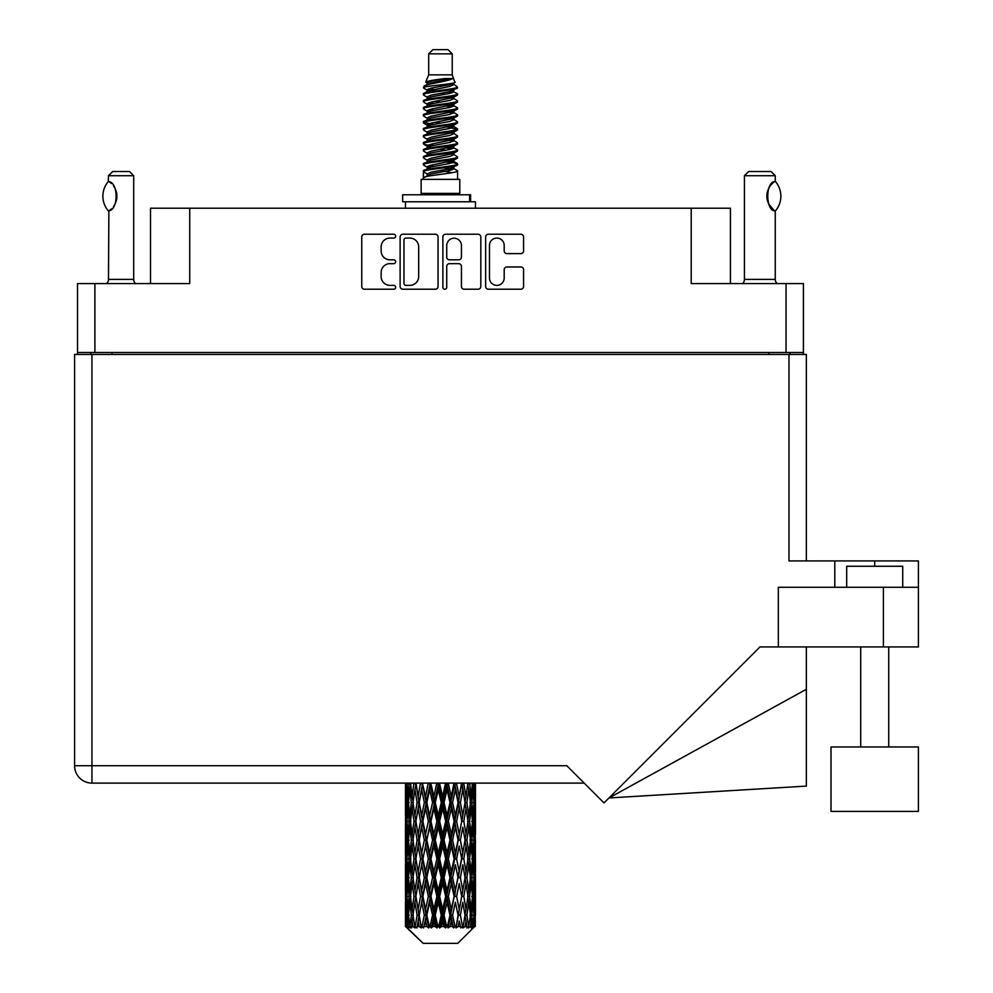 <?xml version="1.0" encoding="UTF-8"?>
<svg xmlns="http://www.w3.org/2000/svg" width="993" height="993" viewBox="0 0 993 993"><rect width="100%" height="100%" fill="white"/><g stroke="black" fill="none" stroke-linecap="round" stroke-linejoin="round"><path stroke-width="1.49" d="M489.487 278.028A7.361 7.361 0 0 0 496.848 285.376A7.361 7.361 0 0 0 504.196 278.028L504.196 269.699A2.756 2.756 0 0 1 506.951 266.956L520.841 266.956A2.756 2.756 0 0 1 523.584 269.699L523.584 286.481A2.756 2.756 0 0 1 520.841 289.224L488.382 289.224A2.756 2.756 0 0 1 485.639 286.481L485.639 236.979A2.756 2.756 0 0 1 488.382 234.224L520.841 234.224A2.756 2.756 0 0 1 523.584 236.979L523.584 250.869A2.756 2.756 0 0 1 520.841 253.612L506.951 253.612A2.756 2.756 0 0 1 504.196 250.869L504.196 245.432A7.361 7.361 0 0 0 496.848 238.084A7.361 7.361 0 0 0 489.487 245.432L489.487 278.028M444.802 289.224A1.924 1.924 0 0 0 446.726 287.3L446.726 266.409A2.756 2.756 0 0 1 449.469 263.654L458.692 263.654A2.756 2.756 0 0 1 461.435 266.409L461.435 286.481A2.756 2.756 0 0 0 464.19 289.224L478.08 289.224A2.756 2.756 0 0 0 480.823 286.481L480.823 236.979A2.756 2.756 0 0 0 478.08 234.224L445.621 234.224A2.756 2.756 0 0 0 442.878 236.979L442.878 287.3A1.924 1.924 0 0 0 444.802 289.224M803.411 354.464L803.411 283.576L803.411 352.503L77.528 352.503L77.528 283.576L77.528 354.464M438.062 286.481L438.062 236.979A2.756 2.756 0 0 0 435.306 234.224L402.86 234.224A2.756 2.756 0 0 0 400.117 236.979L400.117 286.481A2.756 2.756 0 0 0 402.86 289.224L435.306 289.224A2.756 2.756 0 0 0 438.062 286.481M389.939 238.084L393.724 238.084A1.924 1.924 0 0 0 395.648 236.16A1.924 1.924 0 0 0 393.724 234.224L364.505 234.224A2.756 2.756 0 0 0 361.75 236.979L361.75 286.481A2.756 2.756 0 0 0 364.505 289.224L393.724 289.224A1.924 1.924 0 0 0 395.648 287.3A1.924 1.924 0 0 0 393.724 285.376L389.939 285.376A8.8 8.8 0 0 1 381.138 276.575L381.138 272.454A8.8 8.8 0 0 1 389.939 263.654L393.724 263.654A1.924 1.924 0 0 0 395.648 261.73A1.924 1.924 0 0 0 393.724 259.806L389.939 259.806A8.8 8.8 0 0 1 381.138 251.006L381.138 246.885A8.8 8.8 0 0 1 389.939 238.084M77.528 283.576L189.725 283.576L189.725 208.22L730.426 208.22L730.426 283.576M691.215 208.22L691.215 283.576L803.411 283.576M150.502 283.576L150.502 208.22L189.725 208.22M90.971 354.464L90.971 352.503M405.889 238.084A1.924 1.924 0 0 0 403.965 240.008L403.965 283.452A1.924 1.924 0 0 0 405.889 285.376L409.873 285.376A8.8 8.8 0 0 0 418.674 276.575L418.674 246.885A8.8 8.8 0 0 0 409.873 238.084L405.889 238.084M461.435 245.569A7.361 7.361 0 0 0 454.086 238.221A7.361 7.361 0 0 0 446.726 245.569L446.726 257.05A2.756 2.756 0 0 0 449.469 259.806L458.692 259.806A2.756 2.756 0 0 0 461.435 257.05L461.435 245.569M789.969 352.503L789.969 354.464L789.969 352.503M831.004 746.959L831.004 811.393L918.413 811.393L918.413 746.959L831.004 746.959L831.004 811.393M846.694 587.273L846.694 566.258L902.724 566.258L902.724 587.273M74.587 354.464L74.587 765.727L74.587 354.464L91.952 354.464L91.952 765.727L566.817 765.727L604.005 802.915L759.968 646.94L778.338 646.94L778.338 587.273L918.413 587.273L918.413 646.94L883.398 646.94L883.398 587.273M91.952 354.464L788.988 354.464L788.988 560.933L834.79 560.933L834.79 587.273M778.338 646.94L883.398 646.94M788.988 354.464L806.353 354.464L806.353 560.933M584.194 783.105L91.952 783.105L91.952 765.727L74.587 765.727A17.365 17.365 0 0 0 91.952 783.105A17.365 17.365 0 0 1 74.587 765.727A17.365 17.365 0 0 0 91.952 783.105M918.413 587.273L918.413 560.933L834.79 560.933M806.353 689.291L806.353 786.096L608.957 797.962L806.353 689.291L806.353 646.94M108.274 210.839L108.274 210.839A22.554 22.554 0 0 1 108.274 181.558L108.87 181.558C118.527 182.724 118.527 209.697 108.87 210.839L108.485 279.381A5.598 5.598 0 0 1 106.586 283.576M108.485 279.381L133.695 279.381A5.598 5.598 0 0 0 135.594 283.576M133.695 279.381L133.695 175.724L108.485 175.724L108.274 181.558M108.485 175.724L112.681 171.516L129.5 171.516L133.695 175.724M108.87 181.558A17.365 17.365 0 0 1 109.801 182.203M110.161 182.476A17.365 17.365 0 0 1 111.328 183.469L111.055 183.208M113.413 185.778A17.365 17.365 0 0 1 115.573 189.576M115.97 190.619A17.365 17.365 0 0 1 116.889 196.204L115.97 190.631M116.206 201.045L116.889 196.254A17.365 17.365 0 0 1 115.958 201.79M115.573 202.833A17.365 17.365 0 0 1 113.438 206.594M111.328 208.94A17.365 17.365 0 0 1 110.173 209.92M109.813 210.193A17.365 17.365 0 0 1 108.87 210.839L109.801 210.206M115.573 189.564L115.238 188.819M115.064 188.459L113.438 185.815M110.918 183.097L110.198 182.501M428.703 53.858L452.237 53.858L448.029 49.65L432.898 49.65L428.703 53.858L428.703 74.86L425.724 82.059L428.182 83.772M452.237 53.858L452.237 74.86L428.703 74.86M459.796 179.361L421.144 179.361L421.144 193.374L459.796 193.374L459.796 179.361M425.761 193.374L425.761 194.777M455.179 193.374L455.179 194.777M452.659 78.559L431.061 82.903L423.85 86.565C423.651 84.157 448.004 81.55 452.659 78.559L445.336 78.559C434.524 79.788 427.983 80.954 425.724 82.059M423.85 86.565L423.812 88.203L428.182 90.785M452.237 74.86L454.918 82.518L449.866 84.653L431.061 88.154L427.176 89.904L427.722 90.537M455.216 82.059C456.656 84.095 422.782 85.957 423.378 87.719M457.078 86.565L457.562 87.719L456.259 87.719L457.078 86.565L453.218 84.02L453.764 84.653L449.866 86.403L427.722 91.021L423.378 93.838L423.812 95.216L427.722 97.55M449.891 161.685L457.562 163.882C458.617 166.216 422.323 168.549 423.378 170.883L423.378 171.764L427.176 173.949L427.176 175.389M452.758 160.816L453.764 161.698L449.866 163.448L431.061 166.948L423.378 170.883M457.562 163.882L457.128 165.248L449.866 168.698L431.061 172.199L427.176 173.949M457.562 164.764C458.617 167.097 422.323 169.431 423.378 171.764L423.378 179.361M457.562 170.883C458.617 173.216 422.323 175.562 423.378 177.896L431.061 173.949L449.866 170.448L453.764 168.698L453.218 168.065L457.562 170.883L457.562 179.361M456.259 87.719C450.313 89.755 422.335 91.803 423.378 93.838M423.378 94.72C422.323 92.386 458.617 90.053 457.562 87.719L449.866 91.654L431.061 95.154L427.176 96.904L427.176 98.655M449.891 89.904L457.562 93.838C458.617 96.172 422.323 98.518 423.378 100.852L423.812 102.217L428.182 104.786M453.218 91.021L453.764 91.654L449.866 93.404L431.061 96.904L423.378 100.852M457.562 93.838L457.128 95.216L453.218 97.55L431.061 102.155L427.176 103.917L427.722 104.55M457.562 94.72C458.617 97.053 422.323 99.387 423.378 101.72M453.218 98.022L457.562 100.852C458.617 103.185 422.323 105.519 423.378 107.852L423.812 109.218L428.182 111.787M453.764 96.904L453.764 98.655L449.866 100.405L431.061 103.917L423.378 107.852M457.562 100.852L457.128 102.217L453.218 104.55L431.061 109.168L427.176 110.918L427.722 111.551M457.562 101.72C458.617 104.054 422.323 106.388 423.378 108.721M453.764 103.917L453.764 105.668L457.562 107.852C458.617 110.186 422.323 112.519 423.378 114.853L423.812 116.218L427.722 118.552M453.764 105.668L449.866 107.418L431.061 110.918L423.378 114.853M457.562 107.852L457.128 109.218L453.218 111.551L431.061 116.169L427.176 117.919L427.176 119.669M457.562 108.721C458.617 111.055 422.323 113.401 423.378 115.734M452.758 111.787L457.562 114.853C458.617 117.186 422.323 119.52 423.378 121.854L423.812 123.231L428.182 125.801M453.218 112.035L453.764 112.668L449.866 114.418L431.061 117.919L423.378 121.854M457.562 114.853L457.128 116.218L453.218 118.552L431.061 123.169L427.176 124.919L427.722 125.565M457.562 115.734C458.617 118.068 422.323 120.401 423.378 122.735M453.218 119.036L457.562 121.854C458.617 124.187 422.323 126.533 423.378 128.867L423.812 130.232L428.182 132.801M453.764 117.919L453.764 119.669L449.866 121.419L431.061 124.919L423.378 128.867M457.562 121.854L457.128 123.231L453.218 125.565L431.061 130.182L427.176 131.932L427.722 132.565M457.562 122.735C458.617 125.068 422.323 127.402 423.378 129.735M452.758 125.801L457.562 128.867C458.617 131.2 422.323 133.534 423.378 135.867L423.812 137.233L427.722 139.566M453.218 126.037L453.764 126.67L449.866 128.42L431.061 131.932L423.378 135.867M457.562 128.867L457.128 130.232L453.218 132.565L431.061 137.183L427.176 138.933L427.176 140.683M457.562 129.735C458.617 132.069 422.323 134.403 423.378 136.749M453.218 133.037L457.562 135.867C458.617 138.201 422.323 140.534 423.378 142.868L423.812 144.233L431.049 145.934M453.764 131.932L453.764 133.683L449.866 135.433L431.061 138.933L423.378 142.868M457.562 135.867L457.128 137.233L453.218 139.566L431.061 144.184L427.176 145.934L428.182 146.815M457.562 136.749C458.617 139.082 422.323 141.416 423.378 143.749M452.758 139.802L457.562 142.868C458.617 145.201 422.323 147.535 423.378 149.869L423.812 151.246L427.722 153.58M453.218 140.05L453.764 140.683L449.866 142.433L431.061 145.934L423.378 149.869M457.562 142.868L457.128 144.233L453.218 146.567L431.061 151.184L427.176 152.934L427.176 154.685M457.562 143.749C458.617 146.083 422.323 148.416 423.378 150.75M449.891 145.934L457.562 149.869C458.617 152.214 422.323 154.548 423.378 156.882L423.812 158.247L427.722 160.581M453.218 147.051L453.764 147.684L449.866 149.434L431.061 152.934L423.378 156.882M457.562 149.869L457.128 151.246L453.218 153.58L431.061 158.197L427.176 159.947L427.176 161.698M457.562 150.75C458.617 153.083 422.323 155.417 423.378 157.75M453.218 154.052L457.562 156.882C458.617 159.215 422.323 161.549 423.378 163.882L423.812 165.248L428.182 167.817M453.764 152.934L453.764 154.685L449.866 156.435L431.061 159.947L423.378 163.882M457.562 156.882L457.128 158.247L453.218 160.581L431.061 165.198L427.176 166.948L427.722 167.581M457.562 157.75C458.617 160.084 422.323 162.43 423.378 164.764M429.038 88.7L433.457 89.395M427.623 89.32L431.049 89.904M447.471 92.163L451.902 92.858M429.038 102.713L433.457 103.409M449.891 105.655L453.317 106.239M427.623 103.334L431.049 103.917M447.471 106.164L451.902 106.859M429.038 109.714L433.457 110.409M449.891 112.668L453.317 113.239M427.623 110.335L431.049 110.918M423.726 122.3L433.457 124.423M449.891 126.67L453.317 127.253M427.623 124.348L431.049 124.932M447.471 127.178L457.214 129.301M449.891 140.683L453.317 141.254M429.038 144.73L433.457 145.425M449.891 147.684L453.317 148.267M447.471 148.193L451.902 148.888M447.471 162.194L451.902 162.889M429.038 165.744L433.457 166.439M443.871 167.817L453.317 169.269M427.623 166.365L431.049 166.948M447.471 169.207L451.902 169.902M475.386 920.648L475.163 926.543L474.704 915.186L475.213 902.289L475.262 926.543M475.486 883.522L475.486 909.34L475.461 877.663L475.213 890.547L474.704 877.663L475.213 864.742L475.461 877.663M475.461 840.115L475.213 853.024L474.704 840.115L475.213 827.194L475.486 871.792L475.362 858.871L473.822 858.871M475.486 808.426L475.486 834.244L475.461 802.567L475.213 815.489L474.704 802.567L475.213 789.671L475.461 802.567L475.374 783.105M475.486 783.105L475.486 796.709M406.199 783.105L405.727 796.709L405.479 783.8L405.554 815.886M457.798 943.35L474.691 926.543L457.798 943.35L423.142 943.35L405.591 926.543L405.727 921.045L405.901 926.543L407.602 927.946L406.46 926.543L405.926 915.186L406.547 902.289L407.428 915.186L406.46 926.543M417.11 840.115L414.937 853.024L412.964 840.115L414.937 827.194L417.11 840.115L419.034 840.115L418.152 845.986L420.56 858.871L418.152 871.792L415.906 858.871L419.034 840.115L415.906 821.348L418.152 808.426L420.56 821.348L418.152 834.244L416.7 826.039M417.11 877.663L414.937 890.547L412.964 877.663L414.937 864.742L417.11 877.663L419.034 877.663L416.7 891.726L418.152 883.522L420.56 896.418L418.152 909.34L415.906 896.418L419.034 877.663L416.7 863.562M405.479 783.8L405.479 783.105M406.236 783.8L407.912 783.8M406.1 798.235L405.727 796.709M405.578 802.567L407.118 802.567M405.479 821.348L405.727 808.426L406.236 821.348L405.727 834.244L405.479 821.348L405.479 858.871L405.727 845.986L406.236 858.871L405.727 871.792L405.479 858.871M405.926 802.567L406.547 789.671L407.428 802.567L406.547 815.489L405.926 802.567M409.066 783.105L407.912 796.709L406.969 783.105M409.141 783.8L411.003 783.8M408.682 800.085L407.912 796.709M407.155 787.164L406.547 789.671M407.428 802.567L409.215 802.567M407.155 817.996L406.547 815.489M406.1 806.887L405.727 808.426M406.236 821.348L407.912 821.348M405.578 840.115L407.118 840.115M406.1 835.783L405.727 834.244M405.926 840.115L406.547 827.194L407.428 840.115L406.547 853.024L405.926 840.115M406.919 821.348L407.912 808.426L409.141 821.348L407.912 834.244L406.919 821.348M408.433 802.567L409.786 789.671L411.35 802.567L409.786 815.489L408.433 802.567M413.907 783.105L412.132 796.709L410.556 783.105M414.019 783.8L415.968 783.8L414.937 789.671L417.11 802.567L414.937 815.489L412.964 802.567L414.937 789.671M411.35 802.567L413.274 802.567L412.132 796.709M410.668 785.488L409.786 789.671M410.668 819.672L409.786 815.489M408.682 805.038L407.912 808.426M409.141 821.348L411.003 821.348M408.682 837.633L407.912 834.244M407.155 824.699L406.547 827.194M407.428 840.115L409.215 840.115M406.1 844.447L405.727 845.986M406.236 858.871L407.912 858.871M407.155 855.532L406.547 853.024M405.554 864.332L405.479 896.418L405.727 883.522L406.236 896.418L405.727 909.34L405.479 896.418M405.578 877.663L407.118 877.663M406.1 873.331L405.727 871.792M406.919 858.871L407.912 845.986L409.141 858.871L407.912 871.792L406.919 858.871M408.433 840.115L409.786 827.194L411.35 840.115L409.786 853.024L408.433 840.115M410.469 821.348L412.132 808.426L414.019 821.348L412.132 834.244L410.469 821.348M420.424 783.105L418.152 796.709L416.017 783.105M420.56 783.8L422.459 783.8L422.323 783.105M428.194 783.105L425.563 796.709L422.373 783.105M417.11 802.567L419.034 802.567L416.7 788.504M419.22 802.567L421.702 789.671L424.321 802.567L421.702 815.489L418.152 796.709M414.019 821.348L415.968 821.348L414.937 815.489M413.274 802.567L412.132 808.426M411.35 840.115L413.274 840.115L412.132 834.244M410.668 823.023L409.786 827.194M410.668 857.195L409.786 853.024M408.682 842.598L407.912 845.986M409.141 858.871L411.003 858.871M405.926 877.663L406.547 864.742L407.428 877.663L406.547 890.547L405.926 877.663M407.155 862.222L406.547 864.742M407.428 877.663L409.215 877.663M408.682 875.181L407.912 871.792M406.1 881.983L405.727 883.522M406.236 896.418L407.912 896.418M407.155 893.067L406.547 890.547M405.554 901.892L405.591 926.543M405.578 915.186L407.118 915.186M406.1 910.879L405.727 909.34M408.433 877.663L409.786 864.742L411.35 877.663L409.786 890.547L408.433 877.663M410.469 858.871L412.132 845.986L414.019 858.871L412.132 871.792L410.469 858.871M422.881 783.8L423.018 783.105M428.343 783.8L430.081 783.8L429.932 783.105M436.734 783.105L433.904 796.709L430.962 783.8L430.031 783.105M424.321 802.567L426.158 802.567L422.459 783.8L421.702 789.671M426.816 802.567L429.646 789.671L432.563 802.567L429.646 815.489L426.816 802.567L426.158 802.567L425.563 796.709M420.56 821.348L422.459 821.348L419.034 802.567L418.152 808.426M422.881 821.348L425.563 808.426L428.343 821.348L425.563 834.244L421.702 815.489M419.22 840.115L418.152 834.244L419.034 840.115L422.459 821.348L421.702 827.194L424.321 840.115L421.702 853.024L419.22 840.115L421.702 827.194M415.968 821.348L414.937 827.194M414.019 858.871L415.968 858.871L414.937 853.024M413.274 840.115L412.132 845.986M411.35 877.663L413.274 877.663L412.132 871.792M410.668 860.559L409.786 864.742M406.919 896.418L407.912 883.522L409.141 896.418L407.912 909.34L406.919 896.418M408.682 880.146L407.912 883.522M409.141 896.418L411.003 896.418M410.668 894.743L409.786 890.547M407.155 899.77L406.547 902.289M407.428 915.186L409.215 915.186M408.682 912.716L407.912 909.34M473.946 926.543L475.163 926.543M406.1 919.518L405.727 921.045M410.469 896.418L412.132 883.522L414.019 896.418L412.132 909.34L410.469 896.418M430.962 783.8L431.123 783.105M406.646 926.543L408.272 927.946L407.453 926.543L407.912 921.045L408.408 926.543L410.382 927.946L408.433 915.186L409.786 902.289L411.35 915.186L409.96 926.543L411.685 927.946L412.132 921.045L412.914 926.543L415.049 927.946L412.964 915.186L414.937 902.289L417.11 915.186L415.198 926.543L416.911 927.946L418.152 921.045L419.158 926.543L421.33 927.946L419.22 915.186L421.702 902.289L424.321 915.186L422.013 926.543L423.614 927.946L425.563 921.045L426.729 926.543L428.802 927.946L429.299 926.543L426.816 915.186L429.646 902.289L432.563 915.186L429.994 926.543L431.372 927.946L432.65 926.543L433.904 921.045L435.17 926.543L437.007 927.946L437.901 926.543L435.257 915.186L438.273 902.289L441.289 915.186L438.633 926.543L439.713 927.946L441.376 926.543L442.667 921.045L443.945 926.543L445.435 927.946L446.676 926.543L444.032 915.186L447.036 902.289L449.978 915.186L447.384 926.543L448.091 927.946L450.065 926.543L451.294 921.045L452.51 926.543L453.54 927.946L455.042 926.543L452.585 915.186L455.377 902.289L458.058 915.186L455.998 927.946L458.133 926.543L459.238 921.045L460.839 927.946L462.502 926.543L460.38 915.186L462.788 902.289L465.034 915.186L462.924 927.946L465.096 926.543L466.002 921.045L466.847 927.946L468.584 926.543L466.921 915.186L468.795 902.289L470.471 915.186L468.435 927.946L470.521 926.543L471.154 921.045L471.203 927.946L472.891 926.543L471.799 915.186L473.028 902.289L474.021 915.186L473.164 926.543L472.196 927.946L474.046 926.543L474.393 921.045L474.691 926.543L474.046 926.543M405.901 926.543L423.142 943.35M471.749 926.543L470.521 926.543M466.859 926.543L465.096 926.543M460.305 926.543L458.133 926.543M455.713 926.543L455.042 926.543M452.51 926.543L450.065 926.543M447.384 926.543L446.676 926.543M443.945 926.543L441.376 926.543M438.633 926.543L437.901 926.543M435.17 926.543L432.65 926.543M429.994 926.543L429.299 926.543M426.729 926.543L424.408 926.543M422.013 926.543L421.392 926.543M419.158 926.543L417.172 926.543M412.914 926.543L411.4 926.543M408.408 926.543L407.453 926.543M436.895 783.8L438.36 783.8L438.198 783.105M445.509 783.105L442.667 796.709L439.638 783.8L438.347 783.105M432.563 802.567L434.164 802.567L430.081 783.8L429.646 789.671M435.257 802.567L438.273 789.671L441.289 802.567L438.273 815.489L435.257 802.567L434.164 802.567L433.904 796.709M428.343 821.348L430.081 821.348L426.158 802.567L425.563 808.426M430.962 821.348L433.904 808.426L436.895 821.348L433.904 834.244L430.962 821.348L430.081 821.348L429.646 815.489M424.321 840.115L426.158 840.115L422.459 821.348L430.23 783.105M426.816 840.115L429.646 827.194L432.563 840.115L429.646 853.024L426.816 840.115L426.158 840.115L425.563 834.244M420.56 858.871L422.459 858.871L419.034 840.115L416.7 854.191M422.881 858.871L425.563 845.986L428.343 858.871L425.563 871.792L421.702 853.024M419.22 877.663L421.702 864.742L424.321 877.663L421.702 890.547L418.152 871.792M415.968 858.871L414.937 864.742M414.019 896.418L415.968 896.418L414.937 890.547M413.274 877.663L412.132 883.522M410.668 898.106L409.786 902.289M411.35 915.186L413.274 915.186L412.132 909.34M408.682 917.669L407.912 921.045M439.638 783.8L439.812 783.105M445.671 783.8L446.763 783.8L446.614 783.105M453.975 783.105L451.294 796.709L448.377 783.8L446.763 783.8L446.8 783.105M441.289 802.567L442.58 802.567L438.36 783.8L438.273 789.671M444.032 802.567L447.036 789.671L449.978 802.567L447.036 815.489L444.032 802.567L442.58 802.567L442.667 796.709M436.895 821.348L438.36 821.348L434.164 802.567L433.904 808.426M439.638 821.348L442.667 808.426L445.671 821.348L442.667 834.244L439.638 821.348L438.36 821.348L438.273 815.489M432.563 840.115L434.164 840.115L430.081 821.348L429.646 827.194M435.257 840.115L438.273 827.194L441.289 840.115L438.273 853.024L435.257 840.115L434.164 840.115L433.904 834.244M428.343 858.871L430.081 858.871L426.158 840.115L425.563 845.986M430.962 858.871L433.904 845.986L436.895 858.871L433.904 871.792L430.962 858.871L430.081 858.871L429.646 853.024M424.321 877.663L426.158 877.663L422.459 858.871L421.702 864.742M426.816 877.663L429.646 864.742L432.563 877.663L429.646 890.547L426.816 877.663L426.158 877.663L425.563 871.792M420.56 896.418L422.459 896.418L419.034 877.663L438.521 783.105M422.881 896.418L425.563 883.522L428.343 896.418L425.563 909.34L421.702 890.547M417.11 915.186L419.034 915.186L416.7 901.123M419.22 915.186L418.152 909.34M415.968 896.418L414.937 902.289M413.274 915.186L412.132 921.045M448.377 783.8L448.538 783.105M454.124 783.8L454.645 783.105M461.584 783.105L459.238 796.709L456.606 783.8L454.782 783.8L454.856 783.105M449.978 802.567L450.859 802.567L446.763 783.8L447.036 789.671M452.585 802.567L455.377 789.671L458.058 802.567L455.377 815.489L452.585 802.567L450.859 802.567L451.294 796.709M445.671 821.348L446.763 821.348L442.58 802.567L442.667 808.426M448.377 821.348L451.294 808.426L454.124 821.348L451.294 834.244L448.377 821.348L446.763 821.348L447.036 815.489M441.289 840.115L442.58 840.115L438.36 821.348L438.273 827.194M444.032 840.115L447.036 827.194L449.978 840.115L447.036 853.024L444.032 840.115L442.58 840.115L442.667 834.244M436.895 858.871L438.36 858.871L434.164 840.115L433.904 845.986M439.638 858.871L442.667 845.986L445.671 858.871L442.667 871.792L439.638 858.871L438.36 858.871L438.273 853.024M432.563 877.663L434.164 877.663L430.081 858.871L429.646 864.742M435.257 877.663L438.273 864.742L441.289 877.663L438.273 890.547L435.257 877.663L434.164 877.663L433.904 871.792M428.343 896.418L430.081 896.418L426.158 877.663L425.563 883.522M430.962 896.418L433.904 883.522L436.895 896.418L433.904 909.34L430.962 896.418L430.081 896.418L429.646 890.547M424.321 915.186L426.158 915.186L422.459 896.418L421.702 902.289M426.816 915.186L426.158 915.186L425.563 909.34M421.33 927.946L419.034 915.186L418.152 921.045M456.606 783.8L456.755 783.105M461.72 783.8L461.782 783.105M458.058 802.567L462.006 783.105L465.034 802.567L462.788 815.489L460.38 802.567L462.788 789.671L464.24 797.875L461.894 783.8L463.954 783.105M460.38 802.567L458.481 802.567L454.782 783.8L455.377 789.671M461.72 821.348L459.238 834.244L456.606 821.348L459.238 808.426L461.894 821.348L458.481 802.567L459.238 796.709M454.124 821.348L454.782 821.348L450.859 802.567L451.294 808.426M456.606 821.348L454.782 821.348L455.377 815.489M449.978 840.115L450.859 840.115L446.763 821.348L447.036 827.194M452.585 840.115L455.377 827.194L458.058 840.115L455.377 853.024L452.585 840.115L450.859 840.115L451.294 834.244M445.671 858.871L446.763 858.871L442.58 840.115L442.667 845.986M448.377 858.871L451.294 845.986L454.124 858.871L451.294 871.792L448.377 858.871L446.763 858.871L447.036 853.024M441.289 877.663L442.58 877.663L438.36 858.871L438.273 864.742M444.032 877.663L447.036 864.742L449.978 877.663L447.036 890.547L444.032 877.663L442.58 877.663L442.667 871.792M436.895 896.418L438.36 896.418L434.164 877.663L433.904 883.522M439.638 896.418L442.667 883.522L445.671 896.418L442.667 909.34L439.638 896.418L438.36 896.418L438.273 890.547M432.563 915.186L434.164 915.186L430.081 896.418L429.646 902.289M435.257 915.186L434.164 915.186L433.904 909.34M428.802 927.946L426.158 915.186L425.563 921.045M467.864 783.105L466.002 796.709L463.83 783.8M466.921 802.567L468.795 789.671L470.471 802.567L468.795 815.489L466.921 802.567L464.972 802.567L466.002 796.709M463.83 821.348L466.002 808.426L467.976 821.348L466.002 834.244L463.83 821.348L461.894 821.348L462.788 815.489M458.058 840.115L454.782 821.348L458.481 802.567L459.238 808.426M460.38 840.115L462.788 827.194L465.034 840.115L462.788 853.024L460.38 840.115L458.481 840.115L459.238 834.244M454.124 858.871L454.782 858.871L450.859 840.115L454.782 821.348L455.377 827.194M456.606 858.871L459.238 845.986L461.72 858.871L459.238 871.792L456.606 858.871L454.782 858.871L455.377 853.024M449.978 877.663L450.859 877.663L446.763 858.871L450.859 840.115L451.294 845.986M452.585 877.663L455.377 864.742L458.058 877.663L455.377 890.547L452.585 877.663L450.859 877.663L451.294 871.792M445.671 896.418L446.763 896.418L442.58 877.663L446.763 858.871L447.036 864.742M448.377 896.418L451.294 883.522L454.124 896.418L451.294 909.34L448.377 896.418L446.763 896.418L447.036 890.547M441.289 915.186L442.58 915.186L438.36 896.418L442.58 877.663L442.667 883.522M444.032 915.186L442.58 915.186L442.667 909.34M437.007 927.946L434.164 915.186L438.36 896.418L438.273 902.289M431.372 927.946L434.164 915.186L433.904 921.045M472.432 783.105L471.154 796.709L469.677 783.105M469.59 783.8L467.666 783.8L468.795 789.671M470.26 800.879L471.154 796.709M469.59 821.348L471.154 808.426L472.494 821.348L471.154 834.244L469.59 821.348L467.666 821.348L468.795 815.489M464.972 802.567L466.002 808.426M464.24 835.411L462.788 827.194M466.921 840.115L468.795 827.194L470.471 840.115L468.795 853.024L466.921 840.115L464.972 840.115L466.002 834.244M461.72 858.871L459.238 845.986M463.83 858.871L466.002 845.986L467.976 858.871L466.002 871.792L463.83 858.871L461.894 858.871L462.788 853.024M458.058 877.663L455.377 864.742M460.38 877.663L462.788 864.742L465.034 877.663L462.788 890.547L460.38 877.663L458.481 877.663L459.238 871.792M454.124 896.418L454.782 896.418L450.859 877.663L451.294 883.522M456.606 896.418L459.238 883.522L461.72 896.418L459.238 909.34L456.606 896.418L454.782 896.418L455.377 890.547M449.978 915.186L450.859 915.186L446.763 896.418L447.036 902.289M452.585 915.186L450.859 915.186L451.294 909.34M445.435 927.946L442.58 915.186L442.667 921.045M471.799 802.567L473.028 789.671L474.021 802.567L473.028 815.489L471.799 802.567L469.925 802.567M474.989 783.105L474.393 796.709L473.562 783.105M473.512 783.8L471.725 783.8M473.785 799.216L474.393 796.709M472.258 786.282L473.028 789.671M472.258 818.865L473.028 815.489M470.26 804.243L471.154 808.426M470.26 838.427L471.154 834.244M467.666 821.348L468.795 827.194M469.59 858.871L471.154 845.986L472.494 858.871L471.154 871.792L469.59 858.871L467.666 858.871L468.795 853.024M464.972 840.115L466.002 845.986M464.24 872.971L462.788 864.742M466.921 877.663L468.795 864.742L470.471 877.663L468.795 890.547L466.921 877.663L464.972 877.663L466.002 871.792M461.72 896.418L459.238 883.522M463.83 896.418L466.002 883.522L467.976 896.418L466.002 909.34L463.83 896.418L461.894 896.418L462.788 890.547M458.058 915.186L455.377 902.289M460.38 915.186L458.481 915.186L459.238 909.34M453.54 927.946L450.859 915.186L451.294 921.045M471.799 840.115L473.028 827.194L474.021 840.115L473.028 853.024L471.799 840.115L469.925 840.115M473.512 821.348L474.393 808.426L474.393 834.244L473.512 821.348L471.725 821.348M475.362 783.8L473.822 783.8M474.828 788.132L475.213 789.671M474.704 802.567L473.028 802.567M474.828 817.028L475.213 815.489M473.785 805.919L474.393 808.426M473.785 836.751L474.393 834.244M472.258 823.83L473.028 827.194M472.258 856.4L473.028 853.024M470.26 841.791L471.154 845.986M470.26 875.987L471.154 871.792M467.666 858.871L468.795 864.742M469.59 896.418L471.154 883.522L472.494 896.418L471.154 909.34L469.59 896.418L467.666 896.418L468.795 890.547M464.972 877.663L466.002 883.522M464.24 910.507L462.788 902.289M466.921 915.186L464.972 915.186L466.002 909.34M460.839 927.946L459.238 921.045M471.799 877.663L473.028 864.742L474.021 877.663L473.028 890.547L471.799 877.663L469.925 877.663M473.512 858.871L474.393 845.986L474.393 871.792L473.512 858.871L471.725 858.871M475.362 821.348L473.822 821.348M474.828 825.667L475.213 827.194M474.704 840.115L473.028 840.115M474.828 854.563L475.213 853.024M473.785 843.467L474.393 845.986M473.785 874.312L474.393 871.792M472.258 861.353L473.028 864.742M472.258 893.936L473.028 890.547M470.26 879.339L471.154 883.522M470.26 913.51L471.154 909.34M467.666 896.418L468.795 902.289M464.972 915.186L466.002 921.045M473.512 896.418L474.393 883.522L474.393 909.34L473.512 896.418L471.725 896.418M474.828 863.202L475.213 864.742M474.704 877.663L473.028 877.663M474.828 892.086L475.213 890.547M473.785 881.014L474.393 883.522M473.785 911.847L474.393 909.34M472.258 898.901L473.028 902.289M471.799 915.186L469.925 915.186M470.26 916.862L471.154 921.045M475.362 896.418L473.822 896.418M475.461 915.186L475.486 909.34M474.828 900.75L475.213 902.289M474.704 915.186L473.028 915.186M473.785 918.537L474.393 921.045M445.336 78.559L431.061 81.153L427.176 82.903L427.722 83.536M453.317 145.363L453.218 146.567M440.47 170.448L451.902 172.745M435.381 101.286L440.47 102.155M427.722 168.065L427.176 168.698L427.176 166.948M440.47 93.404L445.559 94.285M453.317 124.348L453.764 126.67M440.47 149.434L445.559 150.315M435.381 122.3L440.47 123.169M427.722 147.051L427.176 147.684L427.176 145.934M449.891 166.948L453.218 168.065M462.924 927.946L464.24 919.878M455.998 927.946L464.24 882.355M448.091 927.946L464.24 844.807M439.713 927.946L454.782 858.871L464.24 807.259M423.614 927.946L454.931 783.105M416.911 927.946L426.158 877.663L446.924 783.105M416.7 816.656L422.584 783.105M402.649 201.778L402.649 194.777L470.583 194.777L470.583 201.778L402.649 201.778M475.486 208.22L475.486 201.778L470.583 201.778M405.454 201.778L405.454 208.22M742.541 283.576A5.598 5.598 0 0 0 744.44 279.381L775.26 279.381A5.598 5.598 0 0 0 777.159 283.576M744.44 279.381L744.44 175.724L775.26 175.724L775.26 181.322L774.13 182.067A17.365 17.365 0 0 1 774.95 181.52L774.95 181.508C765.392 181.62 765.392 210.777 774.937 210.888L774.937 210.888M772.641 183.258L770.916 185.046M768.954 187.913L768.284 189.303A17.365 17.365 0 0 1 773.175 182.799M767.564 191.264L766.857 196.192L767.862 202.063M768.731 204.074L773.882 210.156M775.26 279.381L775.26 211.075M744.44 175.724L748.635 171.516L771.052 171.516L775.26 175.724M775.421 181.508A22.554 22.554 0 0 1 775.421 210.888M774.95 210.888A17.365 17.365 0 0 1 768.284 203.118M767.874 202.088A17.365 17.365 0 0 1 767.874 190.321M94.894 283.576L94.894 352.503M786.046 352.503L786.046 283.576M768.954 354.464L768.954 352.503M111.986 352.503L111.986 354.464M874.709 566.258L874.709 560.933M469.615 201.778L469.615 194.777M888.723 746.959L888.723 646.94M860.708 746.959L860.708 646.94M405.454 789.671L405.454 815.489M405.454 827.194L405.454 853.024M405.454 864.742L405.454 890.547M405.454 902.289L405.454 926.543M427.176 82.903L427.176 84.653M453.764 89.904L453.764 91.654M427.176 110.918L427.176 112.668M427.176 124.919L427.176 126.67M453.764 145.934L453.764 147.684M453.764 159.947L453.764 161.698M453.218 161.052L457.128 163.386M423.812 144.233L427.722 146.567M453.764 82.903L453.764 84.653M427.176 89.904L427.176 91.654M427.176 103.917L427.176 105.668M453.764 110.918L453.764 112.668M427.176 131.932L427.176 133.683M453.764 138.933L453.764 140.683M453.764 166.948L453.764 168.698"/></g></svg>
